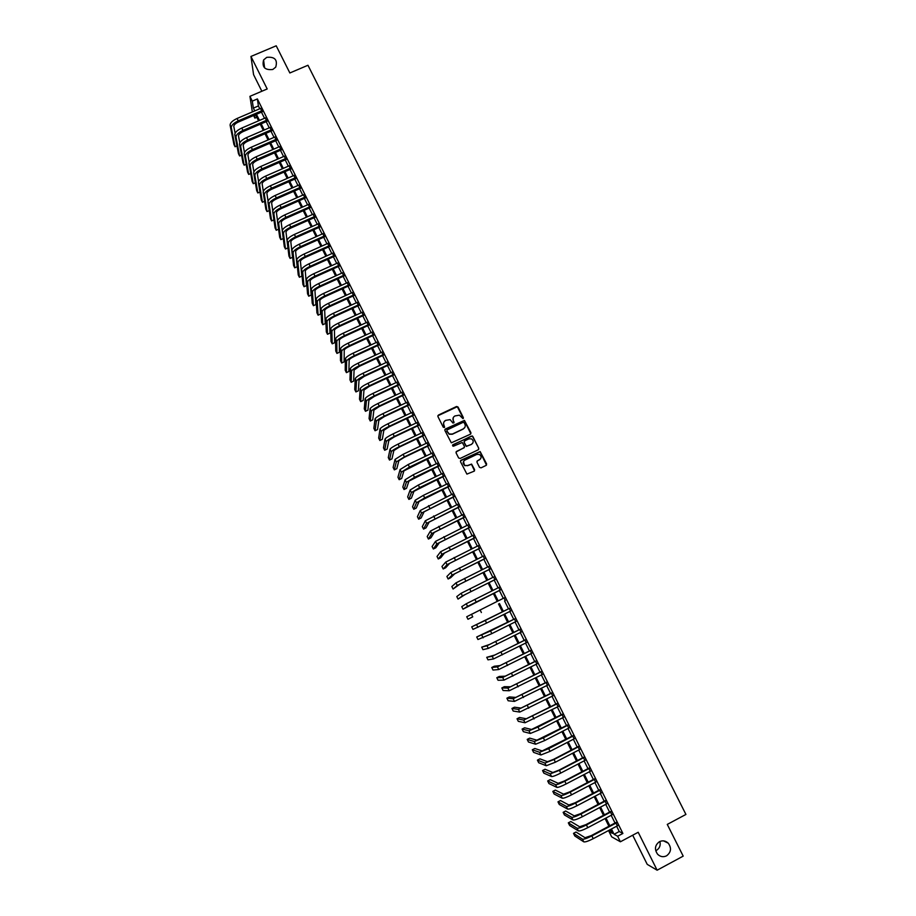 <?xml version="1.0" encoding="UTF-8"?>
<svg xmlns="http://www.w3.org/2000/svg" width="916" height="916" viewBox="0 0 916 916"><rect width="100%" height="100%" fill="white"/><g stroke="black" fill="none" stroke-linecap="round" stroke-linejoin="round"><path stroke-width="1.37" d="M462.992 418.635L463.347 417.604L458.034 407.025L456.534 406.498L438.421 415.062L437.917 416.54L443.23 427.154L444.283 427.52L443.951 425.116C443.172 423.077 443.722 421.509 445.577 420.387L450.1 419.631L452.985 423.089L454.004 422.047L453.317 420.673C452.538 418.635 453.077 417.066 454.931 415.956L459.374 415.166L462.992 418.635M463.301 418.383L457.324 406.704L437.825 415.795M444.615 427.222L443.951 425.116M453.97 422.791L453.317 420.673M659.44 841.69C654.871 845.147 654.264 849.327 657.608 854.239C660.276 856.815 663.253 857.353 666.527 855.842C671.13 852.304 671.703 848.079 668.245 843.178C665.577 840.705 662.646 840.201 659.44 841.69M266.728 57.353L263.59 59.975C261.839 67.177 264.907 70.349 272.796 69.479L275.727 67.143C277.823 59.826 274.823 56.563 266.728 57.353M479.515 467.343L481.026 467.858L486.11 465.408L486.614 463.92L480.133 451.542L461.011 460.233L460.508 461.721L466.908 474.11L474.122 471.19L474.625 469.69L471.591 464.103L467.515 465.546L464.733 465.454C462.637 463.622 462.66 461.859 464.813 460.153L476.755 454.428L479.423 454.45C481.633 456.26 481.644 458.046 479.457 459.809L477.465 460.759L476.973 462.248L479.515 467.343M616.628 826.232L619.25 831.522L622.891 833.457L617.647 836.251L620.395 841.781L611.659 836.835L608.991 831.476L612.438 833.377L610.514 829.495M252.347 111.935L249.931 96.329L267.197 88.967L250.961 56.448L276.208 45.8L289.857 72.971L307.959 65.265L685.924 814.438L667.272 824.411L683.199 856.128L657.127 870.2L638.2 832.278L620.395 841.781M249.931 96.329L252.301 101.115L253.366 108.122L254.751 110.905M622.891 833.457L257.385 98.939L252.301 101.115M470.435 434.195L470.939 432.718L464.435 420.387L445.394 429.009L444.89 430.486L451.313 442.829L470.435 434.195M472.828 436.463L478.759 448.29L478.267 449.779L460.13 458.469L458.618 457.943L456.076 452.87L456.58 451.382L463.943 447.855L464.446 446.367L462.236 442.497L453.592 446.149L452.882 446.138L452.893 444.741L472.278 435.936L478.759 448.29M632.693 835.209L647.223 864.361L657.127 870.2M250.961 56.448L253.572 74.643L261.85 91.245M262.182 111.832L260.488 108.443M266.911 121.347L265.228 117.969M271.651 130.874L269.98 127.507M276.392 140.423L274.731 137.068M281.155 149.984L279.495 146.652M285.918 159.567L284.269 156.247M290.704 169.174L289.055 165.865M295.49 178.792L293.853 175.506M300.276 188.433L298.65 185.158M305.085 198.085L303.459 194.833M309.894 207.772L308.28 204.52M314.726 217.47L313.112 214.23M319.558 227.179L317.955 223.962M324.401 236.912L322.81 233.717M329.256 246.667L327.665 243.484M334.111 256.446L332.531 253.274M338.989 266.235L337.409 263.075M343.866 276.048L342.298 272.911M348.756 285.884L347.198 282.758M353.656 295.731L352.11 292.616M358.568 305.6L357.022 302.509M363.48 315.493L361.957 312.413M368.415 325.398L366.892 322.34M373.35 335.336L371.839 332.279M378.308 345.275L376.797 342.24M383.266 355.248L381.766 352.225M388.235 365.232L386.735 362.232M393.216 375.251L391.727 372.262M398.197 385.27L396.72 382.304M403.2 395.323L401.723 392.369M408.204 405.387L406.738 402.456M413.231 415.486L411.776 412.555M418.257 425.596L416.803 422.688M423.295 435.718L421.852 432.833M428.345 445.874L426.913 442.989M433.405 456.042L431.974 453.18M438.466 466.233L437.058 463.393M443.55 476.446L442.142 473.618M448.645 486.671L447.237 483.866M453.741 496.93L452.355 494.136M458.847 507.201L457.473 504.418M463.965 517.494L462.603 514.735M469.106 527.811L467.733 525.063M474.248 538.15L472.885 535.413M479.4 548.501L478.049 545.787M484.553 558.875L483.213 556.184M489.728 569.283L488.4 566.603M494.915 579.702L493.587 577.034M500.113 590.144L498.796 587.5M505.311 600.598L504.006 597.976M510.533 611.109L509.227 608.464M515.777 621.632L514.448 618.964M521.021 632.189L519.681 629.487M526.276 642.757L524.925 640.032M531.555 653.348L530.181 650.589M536.833 663.963L535.448 661.18M542.123 674.6L540.726 671.783M547.425 685.26L546.016 682.42M552.737 695.942L551.306 693.068M558.062 706.637L556.619 703.74M563.397 717.365L561.943 714.434M568.744 728.117L567.267 725.151M574.103 738.88L572.615 735.892M579.473 749.677L577.962 746.654M584.843 760.486L583.332 757.44M590.236 771.329L588.702 768.249M595.64 782.184L594.095 779.081M601.056 793.061L599.488 789.924M606.472 803.973L604.904 800.802M611.911 814.897L610.319 811.702M257.385 98.939L258.392 105.97L259.778 108.752M261.461 112.141L264.518 118.278M266.19 121.645L269.258 127.816M270.93 131.183L274.021 137.377M275.682 140.732L278.785 146.961M280.445 150.293L283.559 156.556M285.208 159.876L288.345 166.174M289.983 169.483L293.131 175.815M294.769 179.101L297.94 185.467M299.566 188.742L302.749 195.142M304.364 198.406L307.57 204.841M309.184 208.081L312.402 214.55M314.005 217.779L317.234 224.283M318.837 227.5L322.089 234.038M323.68 237.233L326.943 243.805M328.535 246.988L331.821 253.595M333.39 256.766L336.699 263.407M338.267 266.556L341.588 273.231M343.145 276.369L346.477 283.078M348.034 286.204L351.389 292.948M352.935 296.063L356.301 302.83M357.847 305.933L361.236 312.745M362.77 315.825L366.171 322.661M367.694 325.73L371.117 332.611M372.629 335.657L376.075 342.573M377.587 345.618L381.045 352.568M382.545 355.58L386.014 362.564M387.514 365.576L391.006 372.594M392.483 375.583L395.998 382.636M397.475 385.613L401.002 392.701M402.479 395.666L406.017 402.788M407.483 405.731L411.044 412.898M412.498 415.818L416.082 423.02M417.536 425.929L421.131 433.176M422.574 436.062L426.192 443.344M427.623 446.218L431.253 453.523M432.673 456.386L436.337 463.736M437.745 466.576L441.42 473.961M442.829 476.789L446.516 484.209M447.913 487.026L451.622 494.48M453.019 497.274L456.74 504.773M458.126 507.556L461.87 515.09M463.244 517.849L467.011 525.418M468.374 528.166L472.164 535.768M473.515 538.505L477.316 546.142M478.667 548.856L482.492 556.539M483.831 559.241L487.667 566.958M489.007 569.638L492.865 577.401M494.182 580.057L498.064 587.854M499.38 590.499L503.273 598.343M504.579 600.965L508.495 608.831M509.811 611.476L513.716 619.331M515.044 621.998L518.948 629.853M520.288 632.555L524.192 640.399M525.555 643.124L529.448 650.967M530.822 653.715L534.715 661.547M536.1 664.329L539.993 672.161M541.39 674.977L545.283 682.786M546.692 685.637L550.573 693.446M552.005 696.309L555.886 704.118M557.329 707.015L561.21 714.812M562.664 717.743L566.535 725.529M568.012 728.495L571.882 736.269M573.37 739.258L577.229 747.044M578.74 750.055L582.599 757.818M584.11 760.875L587.969 768.627M589.503 771.707L593.362 779.459M594.908 782.573L598.755 790.313M600.323 793.451L604.171 801.191M605.739 804.363L609.587 812.091M611.178 815.286L615.014 823.015M617.361 825.843L615.758 822.614M656.348 850.46C659.589 848.388 660.779 845.388 659.909 841.461M610.972 830.434L608.991 831.476M256.812 117.282L254.888 118.107L253.606 115.508M611.453 828.991L614.075 834.281L617.647 836.251M256.434 114.294L259.491 120.443M261.163 123.809L264.232 129.992M265.903 133.347L268.983 139.553M270.644 142.907L273.747 149.148M275.407 152.48L278.521 158.754M280.17 162.075L283.296 168.372M284.945 171.681L288.093 178.025M289.731 181.311L292.891 187.688M294.517 190.963L297.7 197.364M299.326 200.627L302.52 207.073M304.135 210.314L307.352 216.794M308.955 220.023L312.184 226.527M313.787 229.744L317.039 236.294M318.631 239.488L321.894 246.072M323.474 249.255L326.76 255.862M328.329 259.033L331.638 265.686M333.206 268.835L336.515 275.521M338.084 278.659L341.416 285.368M342.973 288.506L346.317 295.25M347.862 298.364L351.24 305.142M352.775 308.245L356.164 315.058M357.698 318.138L361.099 324.997M362.621 328.065L366.045 334.947M367.556 338.004L370.991 344.92M372.503 347.954L375.961 354.916M377.461 357.938L380.93 364.923M382.43 367.934L385.922 374.965M387.399 377.953L390.914 385.018M392.392 387.995L395.918 395.094M397.384 398.048L400.933 405.181M402.387 408.124L405.948 415.303M407.402 418.223L410.986 425.436M412.429 428.345L416.036 435.592M417.467 438.478L421.085 445.76M422.516 448.645L426.158 455.962M427.577 458.824L431.23 466.175M432.638 469.026L436.314 476.412M437.722 479.24L441.409 486.671M442.806 489.488L446.516 496.953M447.901 499.747L451.634 507.246M453.008 510.029L456.752 517.574M458.126 520.334L461.893 527.914M463.256 530.662L467.046 538.276M468.397 541.001L472.198 548.661M473.549 551.375L477.362 559.069M478.702 561.76L482.549 569.489M483.877 572.168L487.736 579.942M489.052 582.599L492.934 590.408M494.251 593.053L498.144 600.896M499.449 603.518L503.365 611.396M504.67 614.041L508.586 621.907M509.914 624.575L513.807 632.429M515.158 635.132L519.051 642.986M520.414 645.723L524.307 653.566M525.681 656.325L529.574 664.157M530.959 666.951L534.841 674.783M536.249 677.6L540.131 685.42M541.539 688.26L545.432 696.08M546.852 698.954L550.734 706.763M552.176 709.671L556.058 717.468M557.512 720.4L561.382 728.197M562.848 731.163L566.718 738.949M568.206 741.937L572.076 749.723M573.576 752.746L577.435 760.52M578.946 763.566L582.805 771.329M584.339 774.409L588.198 782.172M589.744 785.287L593.591 793.038M595.148 796.176L598.995 803.927M600.575 807.088L604.411 814.828M606.003 818.034L609.838 825.763M254.442 115.153L254.888 118.107M608.9 826.255L605.064 818.526M603.472 815.332L599.637 807.591M598.056 804.42L594.209 796.668M592.652 793.531L588.805 785.779M587.259 782.665L583.4 774.902M581.866 771.822L578.007 764.058M576.496 761.001L572.637 753.227M571.137 750.204L567.267 742.429M565.79 739.43L561.92 731.644M560.443 728.678L556.573 720.881M555.119 717.949L551.237 710.152M549.795 707.244L545.925 699.435M544.493 696.561L540.612 688.74M539.192 685.901L535.31 678.069M533.913 675.252L530.02 667.42M528.635 664.638L524.742 656.795M523.38 654.035L519.475 646.192M518.124 643.456L514.22 635.601M512.88 632.899L508.975 625.044M507.647 622.365L503.743 614.51M502.426 611.854L498.522 603.987M497.216 601.354L493.323 593.511M492.007 590.866L488.125 583.057M486.808 580.4L482.95 572.626M481.61 569.947L477.774 562.218M476.435 559.527L472.622 551.833M471.271 549.119L467.469 541.459M466.107 538.734L462.328 531.108M460.966 528.36L457.199 520.792M455.825 518.021L452.08 510.487M450.706 507.704L446.974 500.193M445.588 497.399L441.878 489.934M440.481 487.117L436.795 479.686M435.386 476.858L431.711 469.461M430.302 466.622L426.65 459.26M425.23 456.397L421.589 449.08M420.158 446.207L416.54 438.924M415.108 436.027L411.513 428.78M410.059 425.871L406.486 418.658M405.032 415.738L401.471 408.559M400.006 405.616L396.456 398.483M394.991 395.517L391.464 388.418M389.987 385.441L386.483 378.377M384.995 375.388L381.503 368.358M380.014 365.358L376.533 358.362M375.033 355.339L371.575 348.378M370.075 345.343L366.629 338.428M365.118 335.37L361.694 328.478M360.171 325.409L356.771 318.562M355.236 315.482L351.858 308.658M350.313 305.566L346.946 298.776M345.401 295.662L342.046 288.918M340.5 285.792L337.157 279.071M335.6 275.934L332.279 269.258M330.71 266.098L327.413 259.446M325.844 256.274L322.558 249.667M320.978 246.473L317.703 239.9M316.112 236.694L312.871 230.156M311.268 226.939L308.039 220.424M306.436 217.195L303.219 210.726M301.604 207.474L298.41 201.039M296.784 197.776L293.601 191.364M291.975 188.089L288.815 181.712M287.177 178.425L284.029 172.082M282.38 168.773L279.254 162.476M277.605 159.155L274.491 152.88M272.831 149.537L269.728 143.297M268.067 139.953L264.987 133.747M263.316 130.381L260.247 124.21M258.575 120.832L255.518 114.683M258.392 105.97L253.366 108.122M619.25 831.522L614.075 834.281M453.168 417.856L453.225 420.891M445.485 420.604C443.63 421.726 443.092 423.295 443.859 425.333M470.87 433.818L464.332 420.604L444.81 429.684M464.16 422.688L463.107 422.322L447.203 429.879L446.848 430.921L449.264 434.024L452.412 434.035L463.278 428.871C465.133 427.749 465.671 426.169 464.893 424.142L464.16 422.688M464.87 427.337L463.175 429.077L452.309 434.253L449.172 434.23L446.768 431.127M478.667 449.447L478.644 448.496M464.389 447.477L456.031 451.977M472.713 436.68L471.202 436.153L452.481 445.21M471.568 444.214C473.778 442.417 473.744 440.619 471.465 438.844L468.877 438.844L464.675 440.848L464.172 442.336L466.381 446.207L471.465 444.409L472.816 443.081M464.126 441.443L464.172 442.336M471.465 444.409L466.267 446.413L464.069 442.543M480.625 458.801L476.961 461.275M463.462 461.481L464.63 465.637L467.515 465.546M474.522 470.87L471.488 464.286L467.412 465.729M486.488 465.122L480.018 451.737L460.473 460.805M230.099 125.148L231.267 127.519L235.069 146.743L233.935 144.442L230.099 125.148C230.145 122.893 232.469 120.672 237.061 118.485L260.831 108.306M231.267 127.519C231.324 125.286 233.649 123.065 238.24 120.866L262.022 110.676M262.514 111.683L238.446 122.011C235.389 123.465 233.843 124.942 233.798 126.442L235.103 133.186M235.069 146.743L236.969 145.919M234.794 134.663L235.973 137.045L239.603 155.96L238.469 153.648L234.794 134.663C234.862 132.442 237.187 130.244 241.778 128.045L265.571 117.821M235.973 137.045C236.042 134.835 238.378 132.637 242.969 130.438L266.762 120.202M267.254 121.198L243.164 131.549C240.106 133.015 238.561 134.48 238.504 135.957L239.786 142.804M239.603 155.96L241.549 155.113M239.5 144.201L240.679 146.583L244.148 165.178L243.015 162.876L239.5 144.201C239.58 142.014 241.927 139.816 246.519 137.618L270.323 127.37M240.679 146.583C240.771 144.407 243.106 142.22 247.709 140.022L271.502 129.751M271.995 130.725L247.893 141.121C244.835 142.575 243.278 144.041 243.209 145.484L244.469 152.445M244.148 165.178L246.141 164.319M244.217 153.751L245.396 156.144L248.705 174.429L247.572 172.116L244.217 153.751C244.32 151.598 246.667 149.423 251.27 147.213L275.075 136.919M245.396 156.144C245.499 153.991 247.858 151.827 252.45 149.617L276.266 139.312M276.735 140.274L252.633 150.705C249.576 152.171 248.007 153.613 247.927 155.044L249.175 162.109M248.705 174.429L250.744 173.536M248.934 163.323L250.114 165.716L253.274 183.692L252.129 181.368L248.934 163.323C249.06 161.205 251.419 159.041 256.022 156.831L279.838 146.503M250.114 165.716C250.24 163.609 252.61 161.445 257.213 159.235L281.029 148.896M281.498 149.835L257.385 160.3C254.316 161.766 252.747 163.208 252.656 164.617L253.881 171.796M253.274 183.692L255.358 182.776M253.675 172.906L254.854 175.311L257.843 192.967L256.698 190.643L253.675 172.906C253.812 170.823 256.182 168.681 260.785 166.46L284.613 156.098M254.854 175.311C254.992 173.239 257.373 171.086 261.976 168.876L285.815 158.502M286.261 159.418L262.136 169.918C259.079 171.395 257.488 172.815 257.385 174.2L258.587 181.505M257.843 192.967L259.984 192.028M258.415 182.524L259.594 184.929L262.423 202.264L261.278 199.94L258.415 182.524C258.564 180.463 260.946 178.334 265.56 176.112L289.399 165.716M259.594 184.929C259.755 182.879 262.148 180.75 266.751 178.528L290.601 168.12M291.036 169.025L266.899 179.559C263.842 181.036 262.251 182.456 262.136 183.818L263.304 191.238M262.423 202.264L264.61 201.302M263.167 192.142L264.346 194.558L267.014 211.573L265.869 209.249L263.167 192.142C263.339 190.127 265.732 188.009 270.346 185.788L294.196 175.357M264.346 194.558C264.529 192.543 266.922 190.425 271.537 188.215L295.387 177.761M295.822 178.643L271.686 189.223C268.606 190.688 267.014 192.097 266.888 193.448L268.033 201.005M267.014 211.573L269.258 210.588M267.919 201.795L269.109 204.211L271.617 220.905L270.472 218.569L267.919 201.795C268.113 199.803 270.518 197.707 275.132 195.474L298.994 185.009M269.109 204.211C269.304 202.23 271.72 200.123 276.334 197.902L300.196 187.425M300.62 188.284L276.46 198.898C273.392 200.375 271.789 201.772 271.651 203.089L272.762 210.806M271.617 220.905L273.918 219.897M272.693 211.459L273.884 213.875L276.231 230.26L275.075 227.912L272.693 211.459C272.899 209.501 275.315 207.417 279.941 205.184L303.803 194.684M273.884 213.875C274.102 211.928 276.517 209.844 281.143 207.623L305.017 197.1M305.429 197.936L281.258 208.585C278.189 210.073 276.575 211.459 276.426 212.752L277.514 220.641M276.231 230.26L278.579 229.218M277.468 221.145L278.67 223.561L280.846 239.626L279.689 237.278L277.468 221.145C277.697 219.222 280.124 217.149 284.75 214.916L308.623 204.371M278.67 223.561C278.899 221.661 281.327 219.588 285.952 217.355L309.837 206.798M310.238 207.611L286.067 218.306C282.987 219.783 281.372 221.168 281.212 222.439L282.265 230.557M280.846 239.626L283.262 238.549M282.265 230.843L283.456 233.271L285.471 249.003L284.315 246.656L282.265 230.843C282.506 228.954 284.945 226.905 289.571 224.672L313.455 214.081M283.456 233.271C283.708 231.393 286.147 229.344 290.773 227.111L314.669 216.508M315.07 217.31L290.876 228.038C287.796 229.527 286.17 230.889 285.998 232.149L287.922 247.915L285.471 249.003M287.063 240.565L288.254 243.003L290.109 258.404L288.941 256.056L287.063 240.565C287.315 238.721 289.765 236.671 294.402 234.439L318.299 223.813M288.254 243.003C288.529 241.16 290.979 239.122 295.605 236.878L319.512 226.252M319.902 227.031L295.696 237.794C292.616 239.282 290.99 240.645 290.807 241.87L292.559 257.316L290.109 258.404M291.861 250.308L293.074 252.747L294.746 267.827L293.589 265.468L291.861 250.308C292.147 248.488 294.597 246.461 299.234 244.217L323.153 233.557M293.074 252.747C293.349 250.938 295.811 248.912 300.448 246.667L324.367 236.007M324.745 236.763L300.528 247.56C297.448 249.06 295.811 250.4 295.616 251.614L297.196 266.728L294.746 267.827M296.681 260.075L297.883 262.514L299.395 277.262L298.238 274.903L296.681 260.075C296.979 258.289 299.452 256.274 304.089 254.03L328.008 243.335M297.883 262.514C298.192 260.739 300.666 258.724 305.303 256.48L329.222 245.774M329.6 246.519L305.371 257.362C302.291 258.85 300.643 260.19 300.437 261.369L301.856 276.163L299.395 277.262M301.513 269.854L302.715 272.292L304.055 286.719L302.898 284.361L301.513 269.854C301.822 268.102 304.307 266.098 308.944 263.854L332.874 253.114M302.715 272.292C303.036 270.552 305.52 268.56 310.158 266.316L334.1 255.564M334.455 256.285L310.226 267.163C307.135 268.663 305.486 269.991 305.268 271.159L306.517 285.609L304.055 286.719M306.345 279.643L307.558 282.105L308.726 296.2L307.558 293.83L306.345 279.643C306.677 277.937 309.173 275.945 313.81 273.701L337.764 262.926M307.558 282.105C307.89 280.399 310.387 278.418 315.035 276.163L338.977 265.377M339.332 266.087L315.093 276.998C312.001 278.498 310.329 279.815 310.1 280.949L311.188 295.078L308.726 296.2M311.188 289.467L312.402 291.929L313.409 305.692L312.241 303.31L311.188 289.467C311.543 287.784 314.039 285.815 318.699 283.559L342.653 272.75M312.402 291.929C312.757 290.257 315.264 288.288 319.913 286.032L343.866 275.212M344.21 275.888L319.959 286.845C316.867 288.345 315.196 289.651 314.955 290.773L315.871 304.57L313.409 305.692M316.043 299.303L317.257 301.765L318.092 315.196L316.925 312.814L316.043 299.303C316.409 297.654 318.928 295.708 323.577 293.441L347.542 282.597M317.257 301.765C317.634 300.127 320.153 298.181 324.802 295.914L348.767 285.059M349.099 285.723L324.837 296.715C321.745 298.215 320.062 299.521 319.81 300.608L320.554 314.074L318.092 315.196M320.909 309.161L322.123 311.635L322.787 324.722L321.619 322.34L320.909 309.161C321.298 307.547 323.817 305.612 328.478 303.345L352.454 292.467M322.123 311.635C322.524 310.032 325.043 308.097 329.703 305.83L353.679 294.929M354 295.57L329.726 306.608C326.634 308.108 324.94 309.402 324.676 310.467L325.249 323.6L322.787 324.722M325.787 319.043L327.001 321.516L327.493 334.271L326.325 331.878L325.787 319.043C326.188 317.463 328.718 315.539 333.39 313.272L357.366 302.349M327.001 321.516C327.413 319.947 329.955 318.024 334.615 315.757L358.603 304.822M358.912 305.44L334.626 316.512C331.523 318.024 329.84 319.295 329.554 320.348L329.955 333.149L327.493 334.271M330.665 328.936L331.89 331.409L332.21 343.832L331.031 341.439L330.665 328.936C331.088 327.39 333.642 325.489 338.302 323.211L362.301 312.253M331.89 331.409C332.313 329.875 334.867 327.974 339.538 325.707L363.538 314.738M363.835 315.333L339.538 326.44C336.435 327.951 334.729 329.222 334.443 330.241L334.672 342.71L332.21 343.832M335.565 338.851L336.79 341.336L336.939 353.416L335.748 351.023L335.565 338.851C336 337.34 338.565 335.451 343.237 333.184L367.236 322.18M336.79 341.336C337.237 339.836 339.79 337.947 344.462 335.668L368.472 324.665M368.759 325.237L344.462 336.39C341.347 337.901 339.641 339.16 339.344 340.157L339.401 352.282L336.939 353.416M340.466 348.79L341.691 351.275L341.668 363.022L340.489 360.618L340.466 348.79C340.924 347.313 343.489 345.435 348.172 343.156L372.182 332.119M341.691 351.275C342.16 349.809 344.725 347.943 349.408 345.664L373.419 334.615M373.705 335.176L349.385 346.363C346.282 347.874 344.565 349.122 344.244 350.095L344.13 361.877L341.668 363.022M345.378 358.74L346.603 361.236L346.408 372.64L345.218 370.236L345.378 358.74C345.859 357.309 348.435 355.442 353.118 353.164L377.14 342.092M346.603 361.236C347.095 359.805 349.672 357.95 354.355 355.671L378.377 344.576M378.651 345.126L354.332 356.347C351.217 357.87 349.488 359.095 349.168 360.057L348.87 371.495L346.408 372.64M350.301 368.713L351.526 371.209L351.16 382.281L349.969 379.865L350.301 368.713C350.794 367.316 353.393 365.473 358.076 363.183L382.109 352.065M351.526 371.209C352.03 369.824 354.629 367.98 359.312 365.69L383.346 354.572M383.609 355.087L359.278 366.354L354.091 370.03L353.622 381.125L351.16 382.281M355.236 378.709L356.461 381.216L355.923 391.934L354.732 389.518L355.236 378.709C355.751 377.346 358.351 375.514 363.034 373.224L387.079 362.072M356.461 381.216C356.988 379.854 359.599 378.033 364.282 375.743L388.327 364.579M388.579 365.072L364.236 376.384L359.026 380.025L358.385 390.788L355.923 391.934M360.171 388.728L361.408 391.235L360.686 401.609L359.496 399.181L360.171 388.728C360.709 387.399 363.32 385.59 368.014 383.289L392.071 372.102M361.408 391.235C361.957 389.918 364.568 388.109 369.262 385.808L393.319 374.61M393.559 375.091L369.205 386.426L363.973 390.044L363.16 400.452L360.686 401.609M365.129 398.758L366.366 401.277L365.461 411.295L364.27 408.88L365.129 398.758C365.679 397.464 368.312 395.678 373.007 393.376L397.063 382.144M366.366 401.277C366.927 399.994 369.549 398.197 374.255 395.895L398.323 384.651M398.54 385.109L374.186 396.502L368.93 400.074L367.934 410.139L365.461 411.295M370.087 408.822L371.335 411.33L370.259 421.017L369.056 418.589L370.087 408.822C370.659 407.563 373.304 405.777 377.999 403.475L402.078 392.208M371.335 411.33C371.907 410.082 374.552 408.307 379.247 406.006L403.326 394.727M403.544 395.162L379.167 406.59L373.888 410.128L372.72 419.849L370.259 421.017M375.056 418.887L376.304 421.417L375.056 430.749L373.854 428.31L375.056 418.887C375.652 417.673 378.297 415.91 383.002 413.608L407.093 402.284M376.304 421.417C376.9 420.204 379.556 418.44 384.262 416.139L408.341 404.815M408.547 405.227L384.17 416.688L378.869 420.204L377.518 429.581L375.056 430.749M380.037 428.986L381.285 431.516L379.854 440.493L378.651 438.054L380.037 428.986C380.655 427.806 383.312 426.055 388.018 423.742L412.12 412.395M381.285 431.516C381.903 430.337 384.571 428.596 389.277 426.284L413.379 414.925M413.574 415.314L389.174 426.822L383.85 430.302L382.327 439.325L379.854 440.493M385.029 439.108L386.289 441.638L384.674 450.26L383.472 447.821L385.029 439.108C385.67 437.951 388.338 436.222 393.044 433.909L417.158 422.516M386.289 441.638C386.918 440.493 389.598 438.775 394.304 436.451L418.417 425.058M418.601 425.425L394.201 436.966L388.853 440.424L387.147 449.092L384.674 450.26M390.033 449.241L391.292 451.771L389.495 460.05L388.292 457.599L390.033 449.241C390.685 448.13 393.365 446.413 398.082 444.1L422.196 432.661M391.292 451.771C391.945 450.672 394.636 448.966 399.342 446.642L423.467 435.203M423.639 435.558L399.227 447.145L393.857 450.558L391.968 458.87L389.495 460.05M395.048 459.397L396.307 461.939L394.327 469.862L393.124 467.4L395.048 459.397L403.132 454.302L427.257 442.829M396.307 461.939L404.391 456.855L428.528 445.371M428.688 445.703L404.265 457.336L398.872 460.714L396.811 468.671L394.327 469.862M400.074 469.576L401.322 472.118L399.17 479.686L397.956 477.225L400.074 469.576L408.192 464.526L432.329 453.019M401.322 472.118L409.452 467.091L433.589 455.561M433.749 455.87L403.899 470.893L401.655 478.495L399.17 479.686M405.101 479.766L406.361 482.32L404.025 489.522L402.811 487.06L405.101 479.766L413.253 474.774L437.401 463.221M406.361 482.32L414.524 477.339L438.672 465.775M438.821 466.061L408.937 481.095L406.509 488.343L404.025 489.522M410.139 489.991L411.41 492.545L408.891 499.392L407.666 496.919L410.139 489.991L418.337 485.045L442.497 473.446M411.41 492.545L419.608 487.61L443.768 476.011M443.894 476.274L413.975 491.308L411.364 498.201L408.891 499.392M415.2 500.228L416.459 502.781L413.757 509.273L412.543 506.8L415.2 500.228L423.421 495.327L447.592 483.694M416.459 502.781L424.692 497.903L448.863 486.259M448.989 486.51L419.036 501.544L416.242 508.082L413.757 509.273M420.261 510.487L421.532 513.052L418.635 519.177L417.421 516.704L420.261 510.487L452.699 493.964M421.532 513.052L453.981 496.541M454.084 496.758L424.097 511.804L421.12 517.975L418.635 519.177M425.333 520.757L426.604 523.334L423.535 529.093L422.31 526.62L425.333 520.757L457.817 504.258M426.604 523.334L459.099 506.834M459.202 507.029L429.18 522.086L426.009 527.891L423.535 529.093M430.417 531.062L431.688 533.639L428.425 539.043L427.2 536.547L430.417 531.062L462.946 514.563M431.688 533.639L464.229 517.139M464.32 517.322L434.264 532.391L430.909 537.829L428.425 539.043M435.512 541.379L436.783 543.967L433.337 548.993L432.112 546.509L435.512 541.379L468.087 524.891M436.783 543.967L469.37 527.479M469.45 527.639L439.359 542.707L435.821 547.779L433.337 548.993M440.607 551.73L441.89 554.317L438.26 558.978L437.024 556.481L440.607 551.73L473.24 535.242M441.89 554.317L474.522 537.841M474.591 537.978L444.466 553.058L440.745 557.764L438.26 558.978M445.726 562.092L447.008 564.68L443.184 568.973L441.959 566.477L445.726 562.092L478.392 545.615M447.008 564.68L479.686 548.215M479.744 548.329L449.584 563.42L445.668 567.76L443.184 568.973M450.855 572.477L452.138 575.076L448.13 578.992L446.894 576.485L450.855 572.477L483.568 556.012M452.138 575.076L484.862 558.611M484.908 558.703L454.714 573.805L450.615 577.767L448.13 578.992M455.985 582.874L457.267 585.484L453.077 589.034L451.84 586.526L455.985 582.874L488.743 566.432M457.267 585.484L490.049 569.042M490.083 569.111L459.855 584.202L453.077 589.034M461.126 593.305L462.42 595.915L458.034 599.087L456.786 596.579L461.126 593.305L493.942 576.862M462.42 595.915L495.235 579.473M495.258 579.53L464.996 594.633L458.034 599.087M466.29 603.747L467.572 606.369L463.004 609.174L461.756 606.644L466.29 603.747L499.14 587.328M467.572 606.369L500.445 589.938M500.457 589.961L463.004 609.174M471.454 614.224L472.748 616.846L467.973 619.262L466.725 616.743L504.361 597.805M472.748 616.846L467.973 619.262M485.297 620.441L509.582 608.304L471.717 626.853L485.297 620.441L486.602 623.075L510.888 610.938M471.717 626.853L472.965 629.384L486.602 623.075M490.518 630.998L514.815 618.827L476.709 636.986L490.518 630.998L491.823 633.643L516.12 621.46M476.709 636.986L477.957 639.517L491.823 633.643M520.025 629.303L489.602 644.452L481.713 647.143L487.014 645.757L520.059 629.372M481.713 647.143L482.961 649.673L488.32 648.391L521.376 632.006M525.269 639.849L494.812 655.009L486.728 657.31L492.224 656.314L525.315 639.929M486.728 657.31L487.988 659.852L493.529 658.947L526.631 642.574M530.524 650.417L500.033 665.577L494.251 666.241L491.755 667.501L497.445 666.882L530.582 650.52M491.755 667.501L493.014 670.054L498.751 669.527L531.898 653.177M535.791 660.997L505.266 676.168L499.277 676.443L496.781 677.714L502.678 677.485L535.86 661.134M496.781 677.714L498.041 680.267L503.983 680.13L537.177 663.791M541.07 671.611L510.51 686.782L504.327 686.679L501.831 687.95L507.911 688.099L541.15 671.76M501.831 687.95L503.09 690.504L509.227 690.756L542.478 674.416M546.36 682.237L515.754 697.42L509.388 696.927L506.88 698.198L513.166 698.748L546.451 682.409M506.88 698.198L508.151 700.763L514.483 701.404L547.779 685.076M551.661 692.885L521.021 708.079L514.448 707.198L511.941 708.469L518.422 709.408L551.764 693.091M511.941 708.469L513.212 711.045L519.75 712.076L553.092 695.759M556.974 703.557L526.299 718.762L519.521 717.48L517.025 718.762L523.7 720.091L557.077 703.786M517.025 718.762L518.296 721.339L525.017 722.77L558.417 706.465M562.287 714.262L531.578 729.468L524.605 727.796L522.109 729.079L528.99 730.796L538.024 727.064L562.413 714.503M522.109 729.079L523.38 731.666L530.307 733.476L539.364 729.766L563.752 717.182M567.622 724.968L536.879 740.185L529.7 738.124L527.204 739.418L534.28 741.525L543.36 737.849L567.76 725.243M527.204 739.418L528.475 742.006L535.608 744.216L544.699 740.552L569.088 727.934M572.969 735.708L542.18 750.937L534.807 748.475L532.299 749.769L539.581 752.276L548.707 748.658L573.107 736.006M532.299 749.769L533.581 752.357L540.909 754.967L550.047 751.36L574.447 738.697M578.317 746.471L553.607 759.33L547.505 761.7L539.925 758.849L537.417 760.143L544.905 763.051L554.065 759.49L578.477 746.792M537.417 760.143L538.7 762.742L546.234 765.753L555.405 762.204L579.817 749.494M583.687 757.257L558.955 770.161L552.829 772.497L545.043 769.234L542.547 770.539L550.23 773.848L559.424 770.345L583.847 757.601M542.547 770.539L543.829 773.15L551.558 776.55C552.863 776.665 555.932 775.508 560.775 773.058L585.198 760.303M589.057 768.066L564.325 781.005L558.165 783.306L550.184 779.653L547.676 780.959L555.565 784.668C556.882 784.817 559.962 783.672 564.806 781.222L589.24 768.432M547.676 780.959L548.959 783.569L556.905 787.382C558.222 787.531 561.302 786.386 566.157 783.936L590.591 771.146M594.45 778.898L569.695 791.882L563.523 794.149L555.325 790.084L552.817 791.401L560.924 795.512C562.252 795.695 565.344 794.573 570.199 792.111L594.644 779.287M552.817 791.401L554.111 794.012L562.252 798.225C563.603 798.42 566.695 797.298 571.538 794.848L595.995 782.001M599.843 789.741L575.088 802.782L568.882 805.004L560.489 800.538L557.981 801.855L566.283 806.378C567.634 806.607 570.737 805.496 575.591 803.034L600.049 790.153M557.981 801.855L559.264 804.477L567.622 809.091C568.985 809.332 572.088 808.233 576.943 805.771L601.4 792.878M605.258 800.618L580.492 813.694L574.252 815.881L565.653 811.015L563.145 812.332L571.653 817.255C573.027 817.53 576.153 816.442 581.007 813.981L605.476 801.053M563.145 812.332L564.439 814.954L572.992 819.98C574.378 820.267 577.504 819.179 582.358 816.717L606.827 803.779M610.674 811.519L585.896 824.64L579.645 826.793L570.828 821.515L568.321 822.831L577.034 828.167C578.431 828.488 581.568 827.411 586.435 824.95L610.903 811.977M568.321 822.831L569.615 825.465L578.385 830.904C579.794 831.224 582.92 830.159 587.786 827.686L612.266 814.713M616.102 822.431L591.324 835.598L585.038 837.716L576.015 832.026L573.508 833.354L582.427 839.102C583.858 839.457 586.996 838.403 591.862 835.93L616.353 822.923M573.508 833.354L574.801 835.987L583.778 841.838C585.21 842.205 588.358 841.151 593.225 838.678L617.716 825.66M237.061 118.485L238.24 120.866M241.778 128.045L242.969 130.438M246.519 137.618L247.709 140.022M251.27 147.213L252.45 149.617M256.022 156.831L257.213 159.235M260.785 166.46L261.976 168.876M265.56 176.112L266.751 178.528M270.346 185.788L271.537 188.215M275.132 195.474L276.334 197.902M279.941 205.184L281.143 207.623M284.75 214.916L285.952 217.355M289.571 224.672L290.773 227.111M294.402 234.439L295.605 236.878M299.234 244.217L300.448 246.667M304.089 254.03L305.303 256.48M308.944 263.854L310.158 266.316M313.81 273.701L315.035 276.163M318.699 283.559L319.913 286.032M323.577 293.441L324.802 295.914M328.478 303.345L329.703 305.83M333.39 313.272L334.615 315.757M338.302 323.211L339.538 325.707M343.237 333.184L344.462 335.668M348.172 343.156L349.408 345.664M353.118 353.164L354.355 355.671M358.076 363.183L359.312 365.69M363.034 373.224L364.282 375.743M368.014 383.289L369.262 385.808M373.007 393.376L374.255 395.895M377.999 403.475L379.247 406.006M383.002 413.608L384.262 416.139M388.018 423.742L389.277 426.284M393.044 433.909L394.304 436.451M398.082 444.1L399.342 446.642M403.132 454.302L404.391 456.855M408.192 464.526L409.452 467.091M413.253 474.774L414.524 477.339M418.337 485.045L419.608 487.61M423.421 495.327L424.692 497.903M428.516 505.643L429.799 508.22M433.634 515.971L434.905 518.559M438.753 526.322L440.035 528.91M443.882 536.696L445.165 539.295M449.023 547.092L450.306 549.692M454.164 557.5L455.458 560.111M459.328 567.931L460.622 570.553M464.504 578.397L465.797 581.007M469.679 588.873L470.984 591.496M474.877 599.373L476.171 601.995M480.076 609.896L481.381 612.529M476.629 624.712L477.923 627.334M481.816 635.223L483.121 637.857M495.751 641.589L497.067 644.234M487.014 645.757L488.32 648.391M500.995 652.192L502.311 654.848M492.224 656.314L493.529 658.947M506.25 662.829L507.567 665.485M497.445 666.882L498.751 669.527M511.529 673.478L512.846 676.145M502.678 677.485L503.983 680.13M516.807 684.149L518.124 686.828M507.911 688.099L509.227 690.756M522.097 694.843L523.414 697.523M513.166 698.748L514.483 701.404M527.387 705.56L528.715 708.251M518.422 709.408L519.75 712.076M532.7 716.301L534.028 718.991M523.7 720.091L525.017 722.77M538.024 727.064L539.364 729.766M528.99 730.796L530.307 733.476M543.36 737.849L544.699 740.552M534.28 741.525L535.608 744.216M548.707 748.658L550.047 751.36M539.581 752.276L540.909 754.967M554.065 759.49L555.405 762.204M544.905 763.051L546.234 765.753M559.424 770.345L560.775 773.058M550.23 773.848L551.558 776.55M564.806 781.222L566.157 783.936M555.565 784.668L556.905 787.382M570.199 792.111L571.538 794.848M560.924 795.512L562.252 798.225M575.591 803.034L576.943 805.771M566.283 806.378L567.622 809.091M581.007 813.981L582.358 816.717M571.653 817.255L572.992 819.98M586.435 824.95L587.786 827.686M577.034 828.167L578.385 830.904M591.862 835.93L593.225 838.678M582.427 839.102L583.778 841.838M264.575 67.921L263.59 59.975M663.47 840.854L668.245 843.178"/></g></svg>
